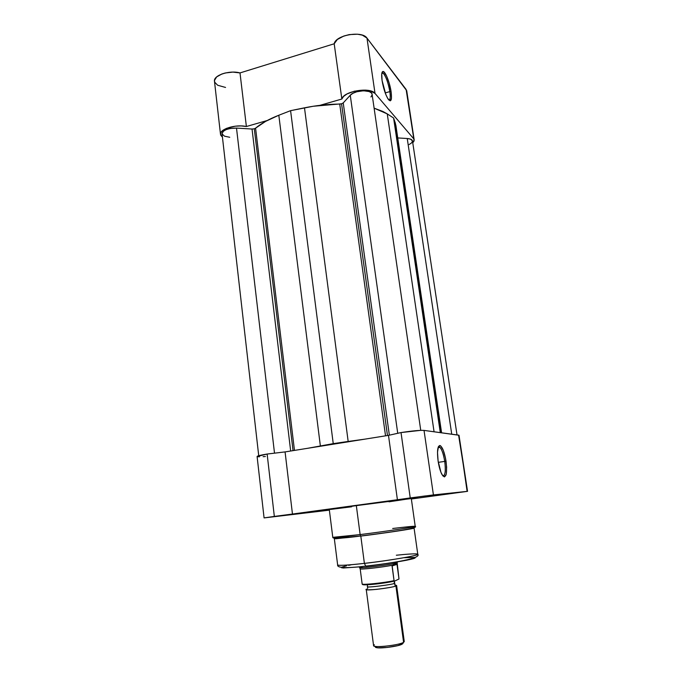 <?xml version="1.0" encoding="UTF-8"?>
<svg xmlns="http://www.w3.org/2000/svg" width="682" height="682" viewBox="0 0 682 682"><rect width="100%" height="100%" fill="white"/><g stroke="black" fill="none" stroke-linecap="round" stroke-linejoin="round"><path stroke-width="1.02" d="M389.831 91.601C388.655 83.076 384.367 72.326 382.261 72.778L383.173 73.17C386.012 76.537 388.228 82.675 389.831 91.601L385.219 92.914L389.831 91.601C390.573 97.049 390.266 99.879 388.911 100.101C390.266 99.879 390.573 97.049 389.831 91.601L391.093 91.703L389.831 91.601M382.082 80.536C381.323 74.85 381.622 71.832 382.969 71.465C385.228 70.996 389.823 82.556 391.093 91.703L391.468 98.268L390.223 100.851L387.751 98.506L385.816 94.483L382.082 80.536L381.741 73.878L382.457 71.712L383.804 71.781L386.524 75.864L389.243 83.332L391.093 91.703C392.09 100.228 391.084 102.675 388.084 99.035C385.415 94.534 383.412 88.37 382.082 80.536M220.508 134.388C219.28 129.137 235.861 124.022 246.381 126.52L240.004 72.923C229.536 69.931 213.176 75.37 214.48 81.294L220.508 134.388L222.443 137.15L220.729 135.207L220.755 132.837L222.75 130.458L226.492 128.361L235.333 126.179L241.113 125.923L246.381 126.52L240.004 72.923L334.197 43.776C335.553 35.063 362.193 30.409 366.976 38.081L375.023 93.425C370.335 86.657 343.361 91.235 341.853 99.026L334.197 43.776L341.853 99.026L319.909 105.343L341.853 99.026L343.575 96.426L346.968 93.98L354.384 91.192L365.629 90.118L370.411 90.885L375.023 93.425L366.976 38.081L406.694 90.655L414.17 139.861L412.781 142.879L414.11 140.824L406.122 89.461L366.976 38.081L362.355 35.149L357.598 34.211L349.261 34.603L343.813 36.035L337.317 39.505L334.197 43.776L240.004 72.923L232.886 72.104L225.299 72.974L221.863 73.997L216.637 76.921L214.48 80.45L214.702 82.207L217.652 85.241L225.554 87.449M375.023 93.425L413.582 138.625L375.023 93.425M246.381 126.52L267.131 120.544L246.381 126.52M264.079 517.911L257.097 456.471C257.327 455.917 260.669 455.107 267.131 454.042L274.335 516.427L264.079 517.911L329.363 510.153L264.079 517.911L292.459 514.04L285.076 451.91L339.125 443.266L285.076 451.91L267.131 454.042L274.335 516.427L292.459 514.04L285.076 451.91L267.131 454.042L257.105 456.505M341.554 103.809L343.234 102.914L389.337 435.014L343.234 102.914L350.258 95.241L343.234 102.914L341.554 103.809L387.478 435.525L341.554 103.809L339.73 104.073C328.033 104.193 316.286 105.437 304.487 107.824L348.17 441.45L333.242 443.632L290.583 110.663L278.819 115.241C268.998 119.094 261.249 123.408 255.571 128.173L294.462 450.41L255.571 128.173L265.63 121.362L278.819 115.241L320.361 445.909L278.819 115.241L290.583 110.663L304.487 107.824L348.17 441.45L364.674 439.174L333.242 443.632L290.583 110.663L313.26 106.256L341.554 103.809M254.284 128.796L255.571 128.173L254.284 128.796L293.047 450.64L254.284 128.796L252.033 129.034L290.668 451.015L252.033 129.034L254.284 128.796M222.051 133.706L223.372 131.2L226.16 129.623L230.022 128.506L236.501 128.088L274.488 452.993L236.501 128.088C227.873 128.182 223.048 130.049 222.042 133.689L258.725 455.712M236.501 128.088L252.033 129.034L236.501 128.088M307.505 448.321L333.242 443.632L307.505 448.321M385.535 435.832L339.73 104.073L385.535 435.832M397.708 433.13L350.258 95.241L397.708 433.13M420.743 430.351L401.025 432.567L388.484 435.363L397.41 499.753L292.459 514.04L424.588 496.027L467.545 491.338L458.995 435.252L424.034 430.402C419.882 430.154 412.209 430.871 401.025 432.567L410.24 497.928L433.42 494.927L424.034 430.402L420.743 430.351L372.099 94.261C372.005 89.214 354.546 89.973 350.258 95.241L352.918 93.289L356.797 91.755L363.523 90.749L369.252 91.576L371.511 93.008L372.099 94.278M387.257 113.894L374.111 108.165L382.815 111.43L387.257 113.894L434.067 431.774L387.257 113.894L393.599 118.012L387.257 113.894M441.586 432.806L395.884 125.377L393.599 118.012L440.291 432.627L393.599 118.012L395.372 123.246L441.365 432.772L395.892 125.411M451.74 434.195L407.239 138.514L397.751 137.935L407.239 138.514L451.74 434.195M412.482 140.944C412.167 139.571 410.419 138.761 407.239 138.514L410.573 139.145L412.482 140.944L457.017 434.92M229.757 137.278L224.497 136.178L222.085 133.902M372.099 94.909L370.948 96.963M412.491 141.004L411.706 142.794L409.174 144.541M284.948 515.191L274.087 516.581L284.948 515.191M417.776 497.118L407.512 498.44L417.776 497.118M453.053 493.333L444.314 494.459L453.053 493.333M442.882 475.908C445.252 475.601 445.866 470.768 444.732 461.399L446.045 461.254C447.375 474.766 446.045 479.224 442.03 474.621C440.325 471.433 439.02 466.906 438.108 461.058L437.494 452.243L438.458 446.557L439.822 445.491L440.64 445.858L443.283 450.265L445.517 458.236L446.633 467.179L446.25 474.195L444.468 476.914L442.771 475.763L440.956 472.345L438.108 461.058C436.932 451.228 437.537 446.045 439.907 445.508C442.422 446.812 444.468 452.055 446.045 461.254L444.732 461.399C445.866 470.768 445.252 475.601 442.882 475.908M360.13 534.586C349.789 535.89 333.225 537.8 332.782 537.339L360.13 534.586L356.336 505.635L329.287 509.514L356.336 505.635L360.13 534.586C386.234 531.346 416.532 526.777 415.219 526.342C415.091 527.203 372.679 533.119 360.13 534.586L360.659 536.009L360.13 534.586M349.747 535.847C336.277 537.936 331.802 538.891 336.328 538.72L360.659 536.009L335.263 538.345M365.85 566.29L364.384 563.375C354.333 564.551 338.161 566.043 337.641 564.935C338.545 565.77 347.453 565.25 364.384 563.375L360.812 536.078L364.384 563.375C389.789 560.527 419.149 555.438 417.776 554.244C417.785 556.137 376.609 562.207 364.384 563.375L365.85 566.29C377.717 565.225 419.046 558.933 414.912 557.535L415.176 557.731M438.304 462.345L444.732 461.399L438.304 462.345M388.484 435.363L339.125 443.266L388.484 435.363L397.41 499.753L410.24 497.928L401.025 432.567L388.484 435.363M467.545 491.338L411.357 498.994L467.511 491.338L458.585 435.133L424.034 430.402L433.42 494.927L467.119 491.372L459.037 435.321M329.346 510.025L325.817 510.528L329.346 510.025M389.021 501.799L409.575 498.713L356.336 505.635L411.297 498.568L415.219 526.342C419.575 528.132 389.362 532.403 360.667 536.018C341.725 538.507 332.432 538.951 332.782 537.339L329.287 509.514M329.423 509.514L329.943 509.48M330.847 509.386L351.631 506.786M257.446 456.667L259.475 456.804M263.099 456.667L265.383 456.505M413.104 527.962L414.076 528.047C415.347 528.516 386.046 532.966 360.812 536.078C374.324 534.56 422.047 527.706 413.104 527.962M350.906 564.875L348.63 565.335M346.618 565.77L341.58 567.194M341.264 567.364L342.006 567.953M343.012 568.021L362.355 566.674M369.474 565.872L384.495 563.903M388.186 563.366L406.77 560.203L415.031 557.961M414.4 557.433L404.358 557.714M332.449 444.332L339.125 443.266L332.449 444.332M438.296 446.923L440.001 447.358C442.021 449.779 443.598 454.459 444.732 461.399C443.266 452.839 441.356 447.955 439.012 446.761L438.296 446.923M396.336 555.225C405.279 554.27 417.427 553.298 417.776 554.244L414.076 528.047M392.679 528.499C401.962 527.365 414.912 525.924 415.219 526.342M366.251 589.546L373.583 645.649C372.994 648.139 399.482 645.232 403.591 642.333L404.264 641.557L396.617 585.497L395.918 585.983C394.486 586.776 388.041 587.901 376.575 589.367C367.129 590.083 363.975 589.956 367.104 589.001L366.251 589.546C365.535 591.021 391.724 587.893 395.918 585.983L394.094 583.391L395.918 585.983L403.591 642.333L395.918 585.983C397.188 585.565 396.839 585.292 394.861 585.147M367.436 584.764L367.41 586.605C365.441 588.182 395.355 584.167 394.094 583.391L394.733 582.957L394.094 583.391L394.614 581.098L394.094 583.391C395.355 584.167 365.441 588.182 367.41 586.605L367.734 588.276M375.731 646.459C374.93 647.065 375.339 647.491 376.958 647.738C381.622 648.556 397.282 646.459 401.562 644.456L403.591 642.333L402.738 642.768C397.998 644.984 380.547 647.312 375.381 646.417C373.386 646.11 373.054 645.564 374.401 644.788M359.457 566.972L359.516 567.467C358.527 568.822 391.246 564.764 396.455 562.889L396.344 562.087L396.455 562.889L397.18 562.914L398.996 579.001L394.597 581.107L398.996 579.001L397.009 564.355L392.056 565.975L397.009 564.355L396.975 563.903L392.116 565.48L396.975 563.903L397.239 562.556L396.455 562.889C391.562 564.662 360.787 568.575 359.644 567.569L360.608 566.861M362.449 584.5L374.921 584.15L392.721 581.507M397.256 561.934L397.325 562.428L392.551 565.182C382.628 567.262 360.309 569.76 360.113 568.831L360.275 569.538L360.198 568.873C361.162 569.675 382.883 567.202 392.551 565.182L392.056 565.975L394.051 580.646C384.051 582.854 363.114 585.071 362.159 584.048L360.275 569.538L362.159 584.048C363.114 585.071 384.051 582.854 394.051 580.646L394.597 581.107L394.051 580.646L392.116 565.48L397.18 562.914M360.113 568.831L359.815 567.987M375.441 646.715L375.799 647.457L378.203 647.857L387.504 647.414L397.802 645.632L402.874 643.603M403.591 642.333L402.337 644.064L402.585 642.981M362.747 584.5C362.679 585.523 379.175 584.031 390.223 581.985M382.261 72.778L382.969 71.465M381.775 73.579L383.173 73.17M406.736 90.859L414.17 139.861M417.776 554.244C421.698 558.37 392.943 563.051 365.424 566.171C343.532 568.728 337.019 567.518 337.641 564.935L334.333 538.686M438.049 447.656L440.001 447.358M439.012 446.761L439.907 445.508M394.946 584.142L394.23 581.192M402.738 642.768L401.562 644.456M375.381 646.417L376.958 647.738M360.198 568.873L359.644 567.569M394.341 581.115C384.554 583.374 362.756 585.847 362.202 584.201"/></g></svg>
